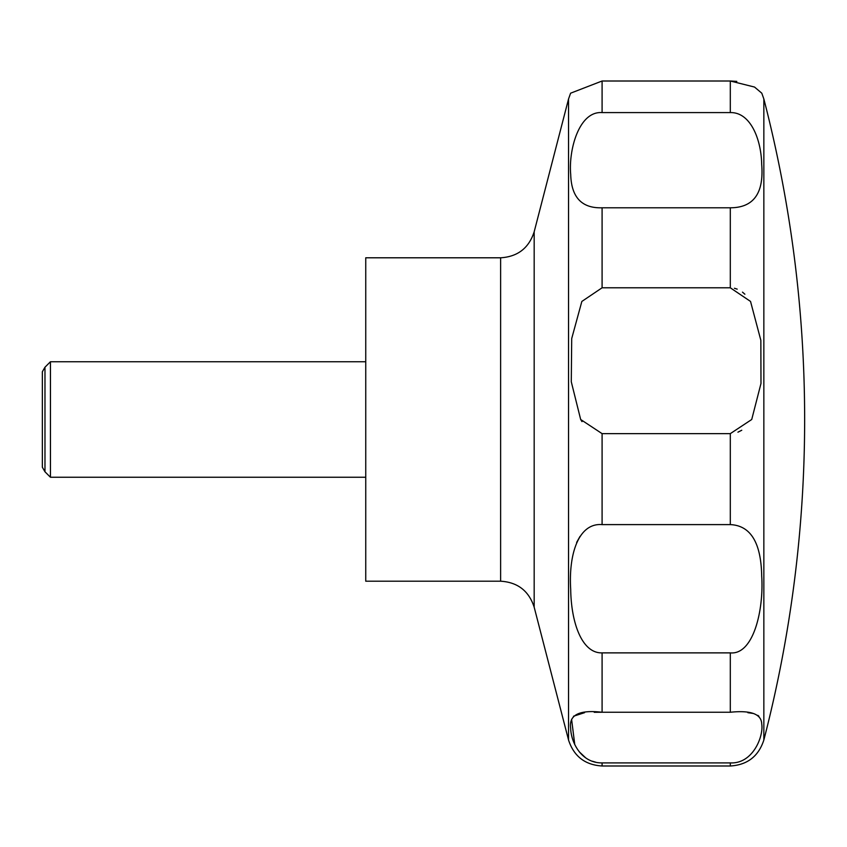 <?xml version="1.0" encoding="UTF-8"?>
<svg xmlns="http://www.w3.org/2000/svg" width="847" height="847" viewBox="0 0 847 847"><rect width="100%" height="100%" fill="white"/><g stroke="black" fill="none" stroke-linecap="round" stroke-linejoin="round"><path stroke-width="1.27" d="M365.745 257.795L365.745 581.201L500.619 581.201L500.619 257.795L365.745 257.795M50.439 361.743L50.439 477.242L44.976 471.79L44.976 367.206L50.439 361.743L365.745 361.743M580.671 419.498L571.28 381.785L571.704 338.578L581.847 301.447L602.09 287.789L730.305 287.789L750.537 301.437L760.85 340.346L760.987 383.458L751.723 419.498L730.305 433.643L602.09 433.643L580.671 419.498L582.005 421.626M602.09 207.79C581.794 208.426 571.333 197.309 570.709 174.429C568.464 150.522 578.776 110.872 602.09 112.598L730.305 112.598C750.41 112.026 761.252 139.215 761.686 164.434C764.005 193.296 753.544 207.748 730.305 207.79L602.09 207.79L602.09 287.789M763.846 98.961L763.846 740.024A1279.341 1279.341 0 0 0 763.846 98.961L761.792 93.191L754.539 87.061L730.305 81.005L602.09 81.005L570.603 93.191L568.549 98.972L568.549 740.024C573.843 756.286 585.023 764.947 602.09 765.995L602.09 762.903C581.317 763.168 571.037 742.417 570.666 728.346C568.697 714.984 579.179 709.617 602.09 712.253L730.305 712.253C750.982 710.104 761.453 714.042 761.728 724.058C763.74 735.884 753.163 764.005 730.305 762.903L602.09 762.903M744.884 294.216L742.47 292.141M737.197 289.134L734.434 288.266M730.601 81.005L736.816 81.386M44.976 471.79L42.35 467.248L42.35 371.748L44.976 367.206M602.09 524.611L730.305 524.611C750.643 525.532 761.104 542.694 761.697 576.108C763.909 609.554 753.586 655.059 730.305 652.878L602.09 652.878C581.91 653.471 571.132 622.672 570.698 589.321C568.485 553.567 578.808 522.694 602.09 524.611L602.09 433.643M758.901 716.234L757.821 715.334M753.195 713.449L747.859 712.687M602.09 652.878L602.09 712.253L594.234 712.295M584.536 712.687L573.493 716.234M571.587 719.304L574.785 744.714M579.221 751.765L585.319 757.504M592.445 761.231L595.642 762.173M579.983 536.426L576.627 542.451M737.928 432.182L741.76 430.244M500.619 257.795C517.697 256.747 528.877 248.086 534.171 231.824L534.171 607.172C528.877 590.91 517.697 582.249 500.619 581.201M602.09 81.005L602.09 112.598M730.305 81.005L730.305 112.598M730.305 207.79L730.305 287.789M730.305 433.643L730.305 524.611M730.305 652.878L730.305 712.253M730.305 762.903L730.305 765.995L602.09 765.995M534.171 231.824L568.549 98.972M763.846 740.024C758.552 756.286 747.372 764.947 730.305 765.995M365.745 477.242L50.439 477.242M534.171 607.172L568.549 740.024"/></g></svg>

